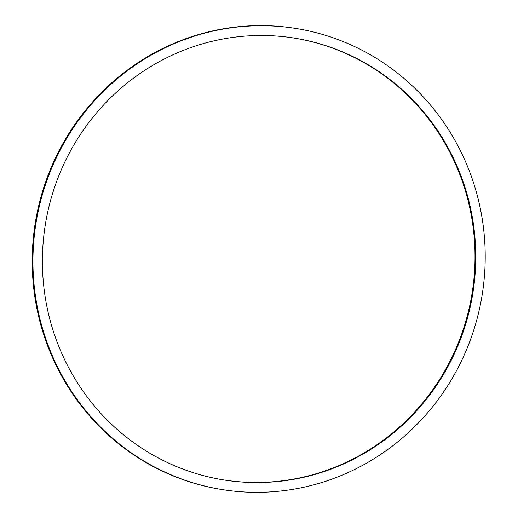 <?xml version="1.0" encoding="UTF-8"?>
<svg xmlns="http://www.w3.org/2000/svg" width="518" height="518" viewBox="0 0 518 518"><rect width="100%" height="100%" fill="white"/><g stroke="black" fill="none" stroke-linecap="round" stroke-linejoin="round"><path stroke-width="0.78" d="M223.698 479.927A223.718 216.492 99 0 0 472.163 292.787A223.718 216.492 99 0 0 293.712 38.002M43.713 236.752A223.718 216.492 -81 0 1 294.088 38.06A223.718 216.492 -81 0 1 472.902 292.903A223.718 216.492 -81 0 1 224.067 479.985A223.718 216.492 -81 0 1 43.713 236.752M222.539 489.633L221.795 489.516A233.488 225.945 -81 0 1 33.566 235.664A233.488 225.945 -81 0 1 294.871 28.296L295.616 28.412A233.488 225.945 99 0 0 34.305 235.781A233.488 225.945 99 0 0 222.539 489.633A233.488 225.945 99 0 0 482.239 294.379A233.488 225.945 99 0 0 295.616 28.412"/></g></svg>

